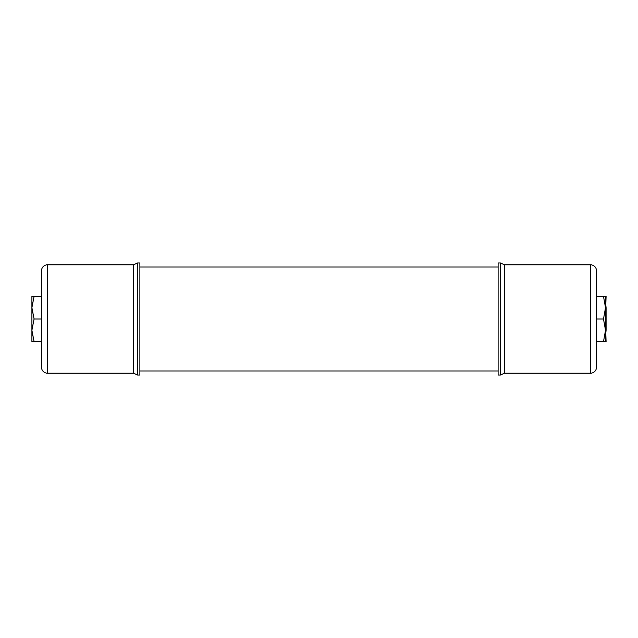 <?xml version="1.0" encoding="UTF-8"?>
<svg xmlns="http://www.w3.org/2000/svg" width="638" height="638" viewBox="0 0 638 638"><rect width="100%" height="100%" fill="white"/><g stroke="black" fill="none" stroke-linecap="round" stroke-linejoin="round"><path stroke-width="0.96" d="M498.126 267.019L139.874 267.019M498.126 370.981L139.874 370.981L498.126 370.981M139.874 262.952L137.545 262.952L139.874 262.952L139.874 375.048L137.545 375.048L137.545 262.952L133.637 264.802L133.637 373.198L137.545 375.048M41.518 367.137L41.518 270.727A5.933 5.933 0 0 1 47.451 264.802A5.933 5.933 0 0 0 41.518 270.727L41.518 367.273A5.933 5.933 0 0 0 47.451 373.198L133.637 373.198M41.518 270.863L41.518 270.727A5.933 5.933 0 0 1 47.451 264.802L133.637 264.802L47.451 264.802L47.451 373.198M34.069 341.601L31.9 330.301L31.9 296.399L34.069 296.399L31.9 307.699L34.069 318.96L31.9 330.301L31.9 341.601L41.518 341.601M605.518 341.601L603.5 341.601L605.518 330.301L603.5 319L605.518 307.699L603.5 296.399L605.518 296.399L605.518 341.601M605.518 313.362L606.1 296.399L596.482 296.399L596.482 367.137L596.482 341.601L606.1 341.601L605.518 324.638M596.482 319L603.5 319M498.126 375.048L500.455 375.048L498.126 375.048L498.126 262.952L500.455 262.952L500.455 375.048L504.363 373.198L504.363 264.802L500.455 262.952M596.482 367.137L596.482 270.727A5.933 5.933 0 0 0 590.549 264.802L504.363 264.802M596.482 367.273A5.933 5.933 0 0 1 590.549 373.198L504.363 373.198L590.549 373.198L590.549 264.802M41.518 296.399L34.069 296.399M41.518 319L34.069 319M31.9 330.301L31.9 341.601M605.518 335.963L606.1 330.301L606.1 307.699L605.518 302.037M137.545 262.952L133.637 264.802L137.545 262.952M500.455 375.048L504.363 373.198L500.455 375.048"/></g></svg>
